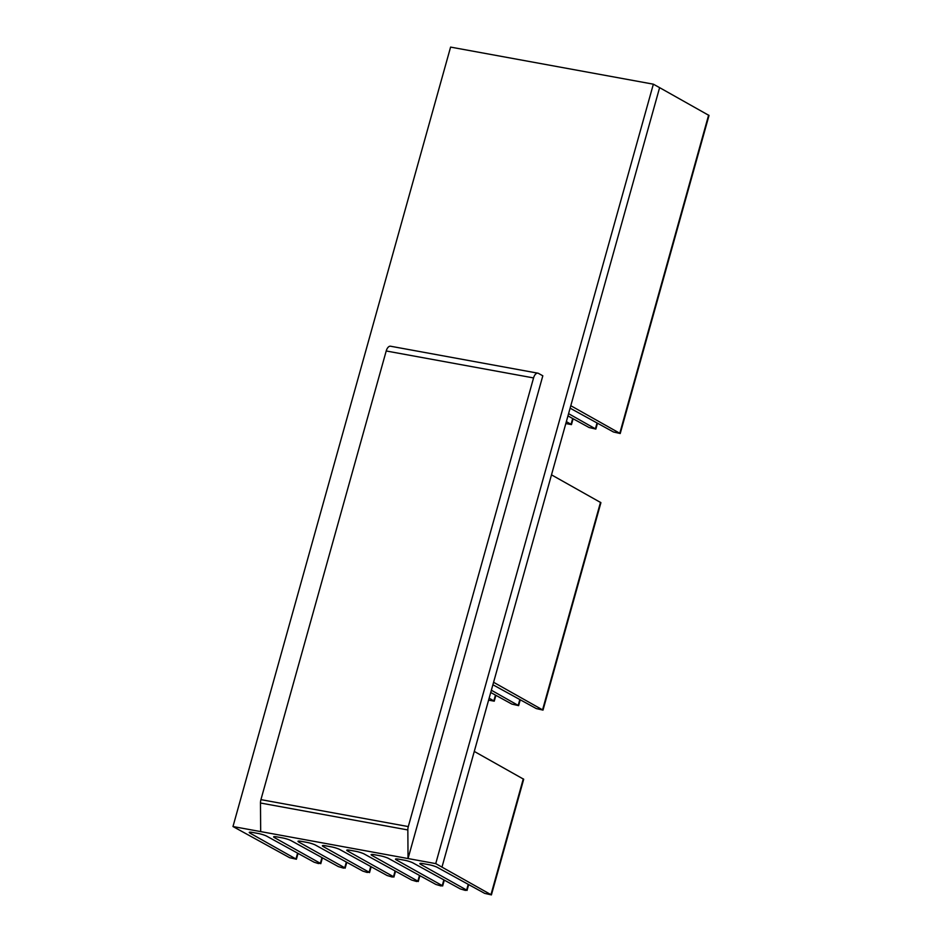 <?xml version="1.0" encoding="UTF-8"?>
<svg xmlns="http://www.w3.org/2000/svg" width="942" height="942" viewBox="0 0 942 942"><rect width="100%" height="100%" fill="white"/><g stroke="black" fill="none" stroke-linecap="round" stroke-linejoin="round"><path stroke-width="1.41" d="M474.273 751.422L523.693 779.246L491.406 894.9L435.734 863.614L653.359 84.179L659.612 87.641L551.494 474.85L600.914 502.663L543.004 710.103L493.584 682.279L441.986 867.087M260.675 831.598L408.039 858.551L407.839 829.949L260.475 803.008L260.675 831.598L232.98 826.534L289.641 857.703L296.4 859.234L250.042 833.14A6.594 0.977 15.6 0 1 249.253 832.387A6.594 0.977 15.6 0 1 252.48 832.434L258.108 833.458A6.594 0.977 15.6 0 1 266.751 836.19L314.016 862.154L318.337 863.531L320.374 863.319L274.416 837.591A6.594 0.977 15.6 0 1 273.627 836.849A6.594 0.977 15.6 0 1 276.854 836.885L282.482 837.909A6.594 0.977 15.6 0 1 291.125 840.653L338.402 866.616L343.536 868.135L344.76 867.782L298.791 842.054A6.594 0.977 15.6 0 1 298.002 841.3A6.594 0.977 15.6 0 1 301.228 841.347L306.857 842.372A6.594 0.977 15.6 0 1 315.499 845.104L362.776 871.079L367.097 872.445L369.134 872.233L323.165 846.505A6.594 0.977 15.6 0 1 322.376 845.763A6.594 0.977 15.6 0 1 325.602 845.798L331.231 846.834A6.594 0.977 15.6 0 1 339.874 849.566L387.15 875.53L392.284 877.049L393.509 876.696L347.539 850.967A6.594 0.977 15.6 0 1 346.75 850.214A6.594 0.977 15.6 0 1 349.977 850.261L355.605 851.285A6.594 0.977 15.6 0 1 364.248 854.017L411.524 879.993L416.658 881.512L417.883 881.159L371.913 855.418A6.594 0.977 15.6 0 1 371.124 854.677A6.594 0.977 15.6 0 1 374.351 854.712L379.979 855.748A6.594 0.977 15.6 0 1 388.622 858.48L435.899 884.444L441.033 885.963L442.257 885.61L396.288 859.881A6.594 0.977 15.6 0 1 395.499 859.128A6.594 0.977 15.6 0 1 398.725 859.175L404.353 860.199A6.594 0.977 15.6 0 1 412.996 862.931L460.273 888.907L465.407 890.426L466.631 890.072L420.662 864.344A6.594 0.977 15.6 0 1 419.873 863.59A6.594 0.977 15.6 0 1 423.111 863.637L428.728 864.662A6.594 0.977 15.6 0 1 437.371 867.394L484.647 893.357L491.406 894.9M492.89 684.752L536.245 708.561L543.004 710.103M490.735 692.488L511.871 704.098L518.618 705.64L491.359 690.227M488.604 700.13L494.244 701.178L489.145 698.175M570.11 408.169L613.466 431.989L620.225 433.52L709.02 115.466L659.612 87.641M232.98 826.534L450.594 47.1L653.359 84.179M537.87 373.173L390.518 346.22A6.594 3.438 100.4 0 0 386.208 350.977L533.561 377.93A6.594 3.438 -79.6 0 1 537.87 373.173A6.594 3.438 -79.6 0 1 538.447 373.373L542.816 375.799L408.039 858.551L435.734 863.614M386.208 350.977L260.934 799.628L408.298 826.581A6.594 3.438 100.4 0 0 407.839 829.949M533.561 377.93L408.298 826.581M260.475 803.008A6.594 3.438 -79.6 0 1 260.934 799.628M620.225 433.52L570.805 405.708M567.955 415.917L589.091 427.527L595.85 429.069L568.579 413.656M565.824 423.559L571.464 424.607L566.366 421.604M523.293 778.869L491.006 894.523M600.513 502.298L542.604 709.726M551.494 474.85L493.584 682.279M250.313 832.163L250.042 833.14M297.601 853.146L296 858.868M420.944 863.367L420.662 864.344M468.233 884.35L466.631 890.072M519.831 699.541L518.23 705.264M396.57 858.904L396.288 859.881M443.859 879.887L442.257 885.61M495.457 695.09L493.855 700.813M372.196 854.441L371.913 855.418M419.484 875.424L417.883 881.159M347.81 849.99L347.539 850.967M395.098 870.973L393.509 876.696M323.436 845.527L323.165 846.505M370.724 866.51L369.134 872.233M299.061 841.076L298.791 842.054M346.35 862.06L344.76 867.782M274.687 836.614L274.416 837.591M321.976 857.597L320.374 863.319M708.631 115.089L619.824 433.155M597.051 422.97L595.45 428.692M572.677 418.507L571.076 424.23M298.037 853.381L296.4 859.234M468.657 884.585L467.032 890.437M520.255 699.776L518.618 705.64M444.283 880.122L442.646 885.986M495.881 695.326L494.244 701.178M419.908 875.671L418.272 881.524M395.534 871.209L393.897 877.073M371.16 866.746L369.523 872.61M346.786 862.295L345.149 868.159M322.411 857.832L320.775 863.696M597.475 423.205L595.85 429.069M573.101 418.743L571.464 424.607"/></g></svg>
